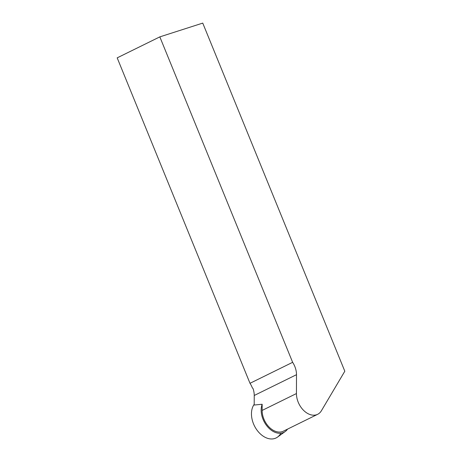 <?xml version="1.0" encoding="UTF-8"?>
<svg xmlns="http://www.w3.org/2000/svg" width="462" height="462" viewBox="0 0 462 462"><rect width="100%" height="100%" fill="white"/><g stroke="black" fill="none" stroke-linecap="round" stroke-linejoin="round"><path stroke-width="0.69" d="M287.537 429.123A18.93 13.023 -116.2 0 1 285.187 431.554A18.93 13.023 -116.2 0 1 275.947 432.651A18.93 13.023 -116.2 0 1 271.76 430.538A18.93 13.023 -116.2 0 1 262.15 404.25L262.133 410.429L296.442 393.555A17.66 12.145 63.8 0 0 303.69 410.464A17.66 12.145 63.8 0 0 317.631 414.322A17.66 12.145 63.8 0 0 321.413 410.73L344.814 371.223L202.749 23.1L159.829 36.879L117.186 57.854L250 383.298A16.753 11.521 63.8 0 1 252.35 387.866L253.043 388.571A16.753 11.521 63.8 0 1 254.233 395.478L296.5 374.688L296.442 393.555M280.809 433.223A20.536 14.12 63.8 0 1 267.492 438.294A20.536 14.12 63.8 0 1 253.355 423.463A20.536 14.12 63.8 0 1 254.204 404.319A20.536 14.12 63.8 0 0 253.355 423.463A20.536 14.12 63.8 0 0 267.492 438.294A20.536 14.12 63.8 0 0 277.512 437.098L285.187 431.554M262.15 404.25L254.204 405.035L254.233 395.478M317.631 414.322L283.322 431.196A17.66 12.145 -116.2 0 1 269.381 427.338A17.66 12.145 -116.2 0 1 262.133 410.429M296.5 374.688A16.753 11.521 -116.2 0 0 292.637 362.323L159.829 36.879M292.637 362.323L250 383.298"/></g></svg>

